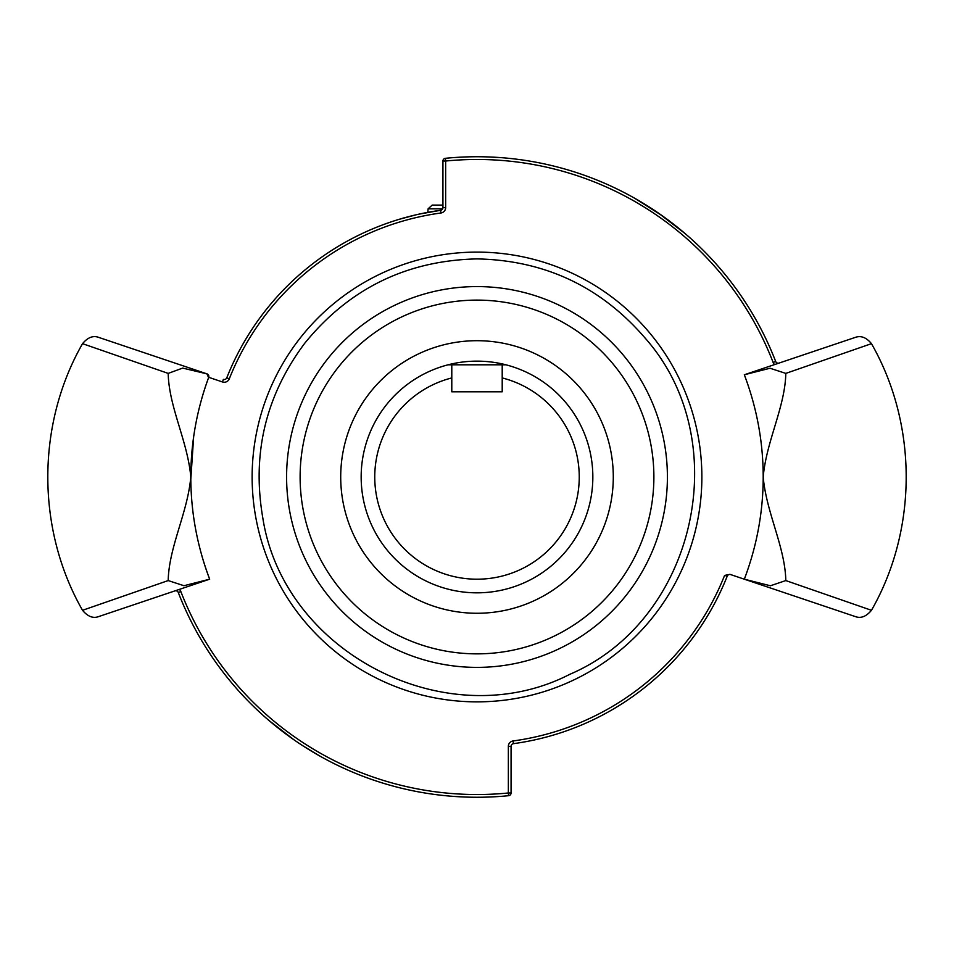 <?xml version="1.0" encoding="UTF-8"?>
<svg xmlns="http://www.w3.org/2000/svg" width="954" height="954" viewBox="0 0 954 954"><rect width="100%" height="100%" fill="white"/><g stroke="black" fill="none" stroke-linecap="round" stroke-linejoin="round"><path stroke-width="1.43" d="M779.084 363.057A2.731 2.731 0 0 1 775.674 361.459A320.234 320.234 0 0 0 445.387 158.304A2.731 2.731 0 0 0 442.93 161.023L442.93 207.59A2.731 2.731 0 0 1 440.569 210.297L419.08 214.125M502.209 377.927A102.209 102.209 0 0 1 477 579.197A102.209 102.209 0 0 1 451.791 377.927M252.13 476.988A224.87 224.87 0 0 1 477 252.106A224.87 224.87 0 0 1 701.87 476.988A224.87 224.87 0 0 1 477 701.858A224.87 224.87 0 0 1 252.13 476.988M398.855 219.408L416.087 214.805M785.81 373.396L871.467 343.667C866.363 337.442 860.949 335.355 855.225 337.418L744.323 374.767L770.033 368.244L785.81 373.396C785.082 407.155 766.324 441.165 763.2 476.988C763.164 442 756.868 407.942 744.335 374.779M744.335 579.185C756.868 546.022 763.164 511.964 763.2 476.988C766.324 512.799 785.082 546.809 785.81 580.569L770.415 585.768L744.323 579.197L729.929 574.344L724.587 575.429L727.234 576.144A2.731 2.731 0 0 1 730.633 574.582L729.929 574.344M193.65 436.682L190.812 479.397M191.861 501.577L192.851 511.165M206.923 373.896L208.604 377.605C196.751 409.981 190.824 443.109 190.8 476.988C187.676 441.165 168.918 407.155 168.19 373.396L182.679 368.089L206.994 373.873A2.731 2.731 0 0 1 208.687 377.39A2.731 2.731 0 0 0 206.994 373.873A2.731 2.731 0 0 1 208.687 377.402A286.2 286.2 0 0 0 201.544 399.321M208.604 377.605L208.854 376.365M201.544 554.644A286.2 286.2 0 0 0 209.665 579.185L183.967 585.72L168.19 580.569L82.533 610.298C36.24 529.375 36.24 424.59 82.533 343.667L168.131 373.372M206.994 373.873L98.775 337.418C93.158 335.307 87.744 337.382 82.545 343.667M82.533 610.298C87.756 616.582 93.17 618.669 98.775 616.546L209.665 579.185C197.132 546.022 190.836 511.964 190.8 476.988C187.676 512.799 168.918 546.809 168.19 580.569M229.306 378.81L226.778 377.808A269.159 269.159 0 0 1 440.569 210.297A269.159 269.159 0 0 0 226.778 377.808A2.731 2.731 0 0 1 223.367 379.382L222.497 381.97A5.45 5.45 0 0 0 229.306 378.81A266.44 266.44 0 0 1 440.939 212.992A5.45 5.45 0 0 0 445.649 207.59L445.649 161.023L442.93 161.023M669.541 221.089L684.984 233.48L658.916 213.434L634.684 198.265L661.79 215.449M460.114 157.195L466.828 156.909M488.627 156.957L500.134 157.577M174.88 590.92A2.731 2.731 0 0 1 178.291 592.517A320.27 320.27 0 0 0 508.613 795.696A2.731 2.731 0 0 0 511.07 792.977L511.07 746.374A2.731 2.731 0 0 1 513.431 743.667A269.159 269.159 0 0 0 727.222 576.168A2.731 2.731 0 0 1 730.633 574.582M744.323 579.197L855.225 616.546C860.83 618.669 866.244 616.582 871.455 610.298L785.869 580.592M319.292 755.735L302.812 745.742M293.987 739.815L269.004 720.52M493.886 796.805L487.172 797.091M465.373 797.043L453.865 796.423M448.046 364.81L505.954 364.81L502.209 363.915L502.209 391.808L451.791 391.808L451.791 363.915L448.046 364.81M361.161 476.988A115.839 115.839 0 0 1 477 361.137A115.839 115.839 0 0 1 592.839 476.988A115.839 115.839 0 0 1 477 592.828A115.839 115.839 0 0 1 361.161 476.988M442.93 205.098L432.174 205.098L428.107 208.831L442.632 208.831M442.93 207.59L445.649 207.59M440.569 210.297L440.939 212.992M208.711 377.319L222.497 381.97M445.387 158.304L445.649 161.023A317.515 317.515 0 0 1 773.134 362.448L775.674 361.459M773.134 362.448A5.45 5.45 0 0 0 774.612 364.571M724.587 575.429A266.44 266.44 0 0 1 513.061 740.972A5.45 5.45 0 0 0 508.351 746.374L508.351 792.977L511.07 792.977M513.431 743.667L513.061 740.972M511.07 746.374L508.351 746.374M508.613 795.696L508.351 792.977A317.551 317.551 0 0 1 180.831 591.528L178.291 592.517M180.831 591.528A5.45 5.45 0 0 0 179.352 589.405M300.116 476.988A176.884 176.884 0 0 1 477 300.105A176.884 176.884 0 0 1 653.884 476.988A176.884 176.884 0 0 1 477 653.86A176.884 176.884 0 0 1 300.116 476.988M477 286.582A190.406 190.406 0 0 0 286.594 476.988A190.406 190.406 0 0 0 477 667.383A190.406 190.406 0 0 0 667.406 476.988A190.406 190.406 0 0 0 477 286.582M340.709 476.988A136.291 136.291 0 0 0 477 613.267A136.291 136.291 0 0 0 613.291 476.988A136.291 136.291 0 0 0 477 340.697A136.291 136.291 0 0 0 340.709 476.988M399.905 219.098L404.055 217.846M871.467 610.31C917.76 529.375 917.76 424.59 871.467 343.667M477 258.904C406.547 260.49 349.116 288.621 304.684 343.321C265.725 395.493 251.761 453.675 262.791 517.843C283.684 653.526 447.808 737.144 569.848 674.299C696.074 620.327 736.249 440.557 645.035 337.978C600.77 286.641 544.77 260.287 477 258.904M428.107 208.831L427.797 212.348"/></g></svg>
